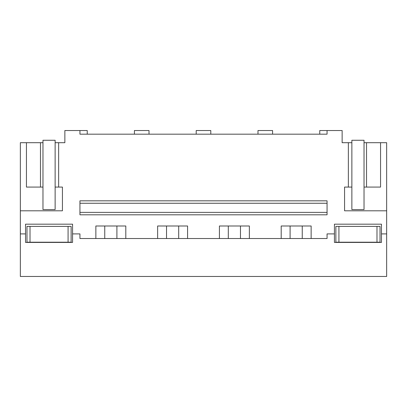 <?xml version="1.0" encoding="UTF-8"?>
<svg xmlns="http://www.w3.org/2000/svg" width="407" height="407" viewBox="0 0 407 407"><rect width="100%" height="100%" fill="white"/><g stroke="black" fill="none" stroke-linecap="round" stroke-linejoin="round"><path stroke-width="0.61" d="M386.65 210.801L386.65 276.47L20.35 276.47L20.35 210.801L62.429 210.801L62.429 187.083L58.644 187.083L58.644 142.694L64.861 142.694L64.861 130.53L79.94 130.53L79.94 134.183L327.06 134.183L327.06 130.53L342.139 130.53L342.139 142.694L348.356 142.694L348.356 187.083L344.571 187.083L344.571 210.801L386.65 210.801L386.65 142.694L366.529 142.694L366.529 187.083L380.555 187.083L380.555 142.694M20.35 233.903L25.534 233.903L25.534 224.176L72.568 224.176L72.568 233.903L79.94 233.903L79.94 238.522L327.06 238.522L327.06 233.903L334.432 233.903L334.432 224.176L381.466 224.176L381.466 242.414L334.432 242.414L334.432 233.903M79.94 130.53L87.235 130.53L87.235 134.183M95.859 238.522L95.859 225.997L125.804 225.997L125.804 238.522M157.636 238.522L157.636 225.997L187.581 225.997L187.581 238.522M219.419 238.522L219.419 225.997L249.364 225.997L249.364 238.522M281.196 238.522L281.196 225.997L311.141 225.997L311.141 238.522M20.35 210.801L20.35 142.694L40.471 142.694L40.471 187.083L42.969 187.083L42.969 142.694L40.471 142.694M58.644 142.694L55.133 142.694L55.133 187.083L58.644 187.083M26.445 142.694L26.445 187.083L40.471 187.083M25.534 233.903L25.534 242.414L72.568 242.414L72.568 233.903M386.65 233.903L381.466 233.903M79.94 212.378L79.94 214.81L327.06 214.81L327.06 212.378L79.94 212.378L79.94 203.256L327.06 203.256L327.06 212.378M327.06 203.256L327.06 200.824L79.94 200.824L79.94 203.256M134.422 134.183L134.422 130.53L149.018 130.53L149.018 134.183M196.205 134.183L196.205 130.53L210.795 130.53L210.795 134.183M257.982 134.183L257.982 130.53L272.578 130.53L272.578 134.183M319.765 134.183L319.765 130.53L327.06 130.53M348.356 142.694L351.867 142.694L351.867 187.083L348.356 187.083M351.867 187.083L351.867 209.58L364.031 209.58L364.031 142.694L366.529 142.694M364.031 187.083L366.529 187.083M116.911 238.522L116.911 225.997M104.752 238.522L104.752 225.997M178.693 238.522L178.693 225.997M166.529 238.522L166.529 225.997M240.471 238.522L240.471 225.997M228.307 238.522L228.307 225.997M302.248 238.522L302.248 225.997M290.089 238.522L290.089 225.997M42.969 187.083L42.969 209.58L55.133 209.58L55.133 187.083M55.133 142.694L55.133 140.262L42.969 140.262L42.969 142.694M364.031 142.694L364.031 140.262L351.867 140.262L351.867 142.694M71.123 242.201L71.123 226.394L26.979 226.394L30.016 226.394L30.016 242.201L71.123 242.201M26.979 242.201L26.979 226.394L26.979 242.201L30.016 242.201M68.081 242.201L68.081 226.394L71.123 226.394M61.64 226.394L63.395 226.394M338.919 242.201L380.021 242.201L380.021 226.394L335.877 226.394L335.877 242.201L338.919 242.201L338.919 226.394M376.984 242.201L376.984 226.394"/></g></svg>
